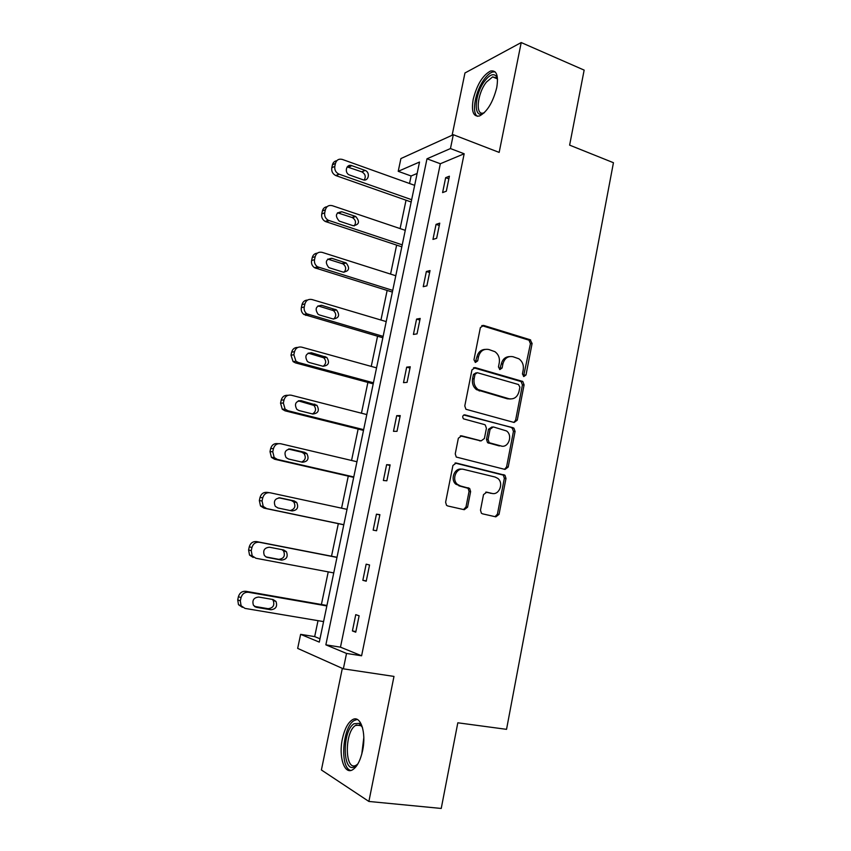 <?xml version="1.0" encoding="UTF-8"?>
<svg xmlns="http://www.w3.org/2000/svg" width="851" height="851" viewBox="0 0 851 851"><rect width="100%" height="100%" fill="white"/><g stroke="black" fill="none" stroke-linecap="round" stroke-linejoin="round"><path stroke-width="1.28" d="M523.822 376.536L526.003 374.972L532.098 343.474L530.141 339.74L483.613 325.412L480.368 327.614L473.964 359.782L475.411 362.452L477.688 360.867L478.517 356.697C480.198 350.974 483.655 348.58 488.878 349.527L494.91 351.676C498.484 354.324 499.941 358.037 499.271 362.803L498.463 366.93L499.867 369.568L502.101 367.994L502.909 363.866C504.558 358.197 507.941 355.824 513.047 356.739L518.876 358.792C522.44 361.398 523.886 365.079 523.227 369.834L522.44 373.929L523.822 376.536M523.525 376.419L530.428 343.676L529.003 340.187L481.772 325.593M475.23 362.388L476.932 356.867L478.517 356.697M499.633 369.483L501.282 364.015L502.909 363.866M342.4 738.849C344.612 728.882 348.006 722.488 352.569 719.659C360.484 714.723 366.547 732.456 362.622 750.55C360.399 760.56 357.037 766.985 352.505 769.825C344.219 774.889 338.485 756.379 342.4 738.849M473.209 99.29C476.964 84.621 482.74 75.207 490.548 71.027C496.59 69.973 498.665 75.516 496.739 87.653C492.92 102.439 487.166 111.885 479.475 115.981C473.294 117.023 471.209 111.46 473.209 99.29M342.325 668.365L321.401 769.974L368.887 801.451L441.233 808.45L457.817 722.797L506.536 729.339L613.443 162.711L569.627 145.138L584.148 70.112L521.216 42.55L464.954 72.984L452.126 135.245M480.485 510.153L481.4 513.238L482.528 513.834L495.825 516.844L499.037 514.376L505.994 478.422L504.962 475.241L456.253 463.029L452.934 465.465L445.616 502.218L446.509 505.292L447.722 505.962L464.252 509.706L467.55 507.207L470.624 491.591L469.667 488.453L460.423 485.953L457.381 484.325C451.285 479.336 456.455 467.178 463.699 469.39L495.144 477.049L497.824 478.422C504.015 483.113 499.186 495.516 491.952 493.399L486.761 492.165L483.517 494.612L480.485 510.153M417.139 173.455L411.107 175.987L398.215 171.317L400.906 158.563L453.306 134.713L499.165 152.403L521.216 42.55M453.306 134.713L450.456 148.563L426.989 158.786L325.859 644.845L346.527 653.44L343.357 668.833L297.669 648.398L300.626 634.346L319.295 642.111L419.522 162.041L398.215 171.317M464.167 153.765L440.339 163.743L340.474 647.164L361.601 655.791L464.167 153.765L450.456 148.563M361.601 655.791L346.527 653.44M368.887 801.451L393.981 676.417L343.357 668.833M514.11 422.468L517.259 420.16L524.088 384.875L522.791 381.471L475.22 367.621L471.954 369.887L464.784 405.938L465.933 409.267L514.11 422.468M515.078 431.425L508.196 467.05L505.015 469.433L456.264 457.051L455.242 453.849L458.349 438.233L461.657 435.85L481.155 440.871L484.4 438.499L486.41 428.287L485.272 424.989L484.368 424.543L463.465 418.841C462.104 416.575 462.614 415.256 464.976 414.884L513.919 428.138L515.078 431.425L513.44 431.414L506.558 466.954L508.196 467.05M411.107 175.987L409.533 183.497M406.033 200.198L400.098 228.589M396.63 245.12L390.566 274.096M387.141 290.468L380.95 320.029M377.557 336.23L371.249 366.398M367.887 382.429L361.452 413.203M358.133 429.053L351.559 460.465M348.272 476.135L341.57 508.175M338.326 523.652L331.518 556.203M328.231 571.883L321.401 604.497M318.019 620.666L314.679 636.612L319.997 638.782M475.922 389.205L478.719 389.981M314.679 636.612L300.626 634.346M340.474 647.164L325.859 644.845M440.339 163.743L426.989 158.786M352.41 630.953L355.761 614.656L359.122 615.794L355.75 632.187L352.41 630.953L355.888 631.527M362.834 580.297L366.153 564.17L369.557 564.99L366.217 581.212L362.834 580.297L366.281 580.935M373.153 530.141L376.44 514.174L379.886 514.685L376.578 530.758L373.153 530.141M383.365 480.485L386.62 464.678L390.109 464.891L386.843 480.804L383.365 480.485M393.481 431.319L396.704 415.671L400.236 415.586L397.002 431.34L393.481 431.319M403.502 382.642L406.682 367.143L410.256 366.77L407.055 382.365L403.502 382.642M413.416 334.432L416.575 319.082L420.192 318.434L417.022 333.869L413.416 334.432M423.234 286.691L426.362 271.49L430.021 270.565L426.883 285.851L423.234 286.691M432.957 239.418L436.063 224.356L439.754 223.153L436.648 238.301L432.957 239.418M442.594 192.592L445.658 177.678L449.392 176.21L446.318 191.209L442.594 192.592M445.658 177.678L448.849 178.848M436.063 224.356L439.276 225.472M426.362 271.49L429.617 272.543M416.575 319.082L419.851 320.072M406.682 367.143L409.991 368.068M396.704 415.671L400.044 416.533M386.62 464.678L389.992 465.476M376.44 514.174L379.833 514.908M509.387 356.601C505.196 356.867 502.494 359.335 501.282 364.015M485.038 349.389C480.836 349.729 478.134 352.218 476.932 356.867M513.887 422.404L515.61 420.181L522.429 384.971L521.131 381.578L473.56 367.738M519.876 387.131L518.493 384.524L477.305 372.706L475.018 374.302L474.145 378.716C473.464 383.258 474.784 386.875 478.081 389.567L508.951 398.736C514.068 399.545 517.429 397.119 519.036 391.46L519.876 387.131M476.113 372.812L473.443 374.429L475.018 374.302M510.409 398.991L507.313 398.8L476.496 389.662C473.199 386.971 471.89 383.365 472.56 378.833L473.443 374.429M504.558 469.316L506.558 466.954M460.317 435.882L480.666 440.861M463.774 415.001L513.089 427.734M501.048 445.998C508.441 448.328 513.089 435.414 506.494 430.936L493.314 426.915L490.091 429.255L488.091 439.456L489.187 442.711L501.622 446.115M492.101 426.915L488.485 429.255L490.091 429.255M499.42 445.956L487.58 442.68L486.485 439.435L488.485 429.255M513.44 431.414L512.281 428.138L511.451 427.734M491.995 493.41L485.74 492.155M461.774 469.22C454.647 467.465 449.902 479.347 455.828 484.198L460.423 485.953M463.55 509.547L465.976 507.026L469.05 491.442L468.093 488.314L458.859 485.815M495.059 516.674L497.41 514.174L504.356 478.305L503.324 475.135L455.062 463.04M411.65 199.708L338.879 174.104C335.73 172.476 334.379 169.881 334.826 166.307L335.464 163.349C336.592 159.882 338.879 158.573 342.347 159.435L414.66 185.337M411.171 202.006L335.815 175.572C332.688 173.955 331.337 171.37 331.784 167.817L332.422 164.871C333.06 162.467 334.528 161.073 336.836 160.69M364.249 179.997C366.079 176.636 365.302 173.934 361.898 171.881L347.197 166.913M349.74 175.083L362.983 179.752C368.515 181.944 370.664 172.285 365.068 170.413L351.771 165.658C346.24 163.424 343.964 173.03 349.559 175.019L349.74 175.083M402.236 244.843L328.231 220.249C325.433 218.526 324.263 216.026 324.731 212.739L325.38 209.75C326.507 206.24 328.826 204.889 332.315 205.687L405.267 230.334M401.821 246.833L325.231 221.451C322.433 219.749 321.274 217.26 321.731 213.995L322.38 211.016C323.072 208.463 324.646 207.016 327.114 206.697M354.197 225.93C356.335 222.76 355.792 220.005 352.548 217.675L337.496 212.782M339.783 221.281L353.133 225.717C359.25 224.76 360.101 221.675 355.675 216.462L341.825 211.761C335.677 212.644 334.783 215.728 339.145 221.015L339.783 221.281M392.726 290.393L317.529 266.799C315.061 265.033 314.072 262.64 314.53 259.619L315.189 256.608C316.338 253.055 318.668 251.651 322.189 252.375L395.779 275.745M392.375 292.084L314.562 267.735C312.115 265.991 311.126 263.608 311.583 260.608L312.243 257.608C312.998 254.864 314.71 253.385 317.38 253.141M343.995 272.288C346.463 269.32 346.155 266.533 343.081 263.927L327.752 259.098M329.72 267.916L343.198 272.118C349.165 271.267 350.155 268.214 346.176 262.98L331.794 258.31C325.805 259.087 324.763 262.119 328.656 267.427L329.72 267.916M484.389 112.63C473.082 121.193 473.826 94.397 485.07 80.537C489.708 74.771 493.399 73.292 496.154 76.09L497.548 79.441L496.718 77.984L492.644 76.888L486.442 82.068C477.113 93.578 475.039 116.449 483.783 112.853L484.41 112.609M495.059 71.792L492.527 72.027C490.059 72.878 487.485 75.037 484.815 78.505C475.581 90.078 471.135 112.811 477.464 116.31M357.984 763.73L355.175 766.421C342.57 775.112 341.73 731.052 354.048 723.722L359.313 723.361L362.473 727.488M362.26 727.02L360.388 725.137L355.505 725.456C344.293 732.051 344.719 772.091 356.186 765.198L357.654 764.145M357.218 719.414L353.973 720.627C342.41 727.403 339.613 768.219 350.814 770.463M383.12 336.379L306.764 313.785C304.626 312.009 303.786 309.732 304.243 306.956L304.903 303.913C306.062 300.318 308.413 298.861 311.966 299.531L386.216 321.593M382.833 337.762L303.85 314.455C301.722 312.689 300.882 310.434 301.339 307.668L301.999 304.637C302.839 301.69 304.711 300.158 307.615 300.052M333.656 319.082C336.443 316.338 336.39 313.519 333.496 310.636L317.976 305.871M319.561 314.998L333.156 318.965C338.975 318.2 340.102 315.2 336.549 309.955L321.657 305.307C315.827 305.988 314.647 308.977 318.104 314.274L319.561 314.998M373.429 382.79L298.318 362.483L295.957 361.218L293.85 354.761L294.52 351.676C295.68 348.048 298.063 346.527 301.648 347.134L376.546 367.866M373.206 383.865L295.446 362.877L293.095 361.611L290.989 355.186L291.659 352.133C292.606 348.931 294.659 347.368 297.829 347.431M323.157 366.302C326.273 363.792 326.486 360.962 323.784 357.803L308.158 353.112M309.307 362.537L323.029 366.26C328.688 365.568 329.943 362.611 326.784 357.388L311.423 352.75C305.754 353.367 304.445 356.314 307.488 361.579L309.307 362.537M363.654 429.649L287.861 410.714L285.096 409.129L283.351 403.023L284.032 399.917C285.202 396.236 287.606 394.673 291.223 395.204L366.802 414.575M363.494 430.393L285.032 410.82L282.287 409.246L280.543 403.172L281.213 400.087C282.298 396.598 284.564 395.002 288.021 395.321M312.498 413.948C315.966 411.703 316.444 408.863 313.934 405.416L298.297 400.853M298.956 410.544L312.796 414.022C318.317 413.373 319.678 410.459 316.902 405.278L301.084 400.661C295.574 401.236 294.148 404.119 296.818 409.342L298.956 410.544M353.782 476.943L277.309 459.402L274.192 457.519L272.756 451.764L273.437 448.626C274.628 444.903 277.043 443.275 280.702 443.743L356.952 461.742M353.686 477.368L274.522 459.221L271.426 457.349L270.001 451.626L270.671 448.509C271.863 444.807 274.267 443.19 277.905 443.658L278.426 443.669M301.584 462.04C305.488 460.125 306.275 457.274 303.945 453.487L301.68 452.179L288.457 449.073M288.5 459.019L302.467 462.242C307.849 461.625 309.317 458.753 306.871 453.626L304.594 452.317L290.648 449.041C285.276 449.583 283.755 452.424 286.085 457.583L288.5 459.019M343.804 524.705L266.65 508.579L263.225 506.419L262.055 500.984L262.746 497.814C263.938 494.048 266.384 492.367 270.075 492.761L347.017 509.345M343.793 524.79L263.916 508.111L260.512 505.962L259.342 500.558L260.034 497.41C261.225 493.665 263.661 491.995 267.331 492.389L269.224 492.644M290.18 510.547C294.744 509.228 295.957 506.388 293.829 502.005L291.319 500.484L278.809 497.803M277.937 507.973L292.031 510.93C297.286 510.334 298.85 507.494 296.701 502.441L294.18 500.909L280.117 497.888C274.862 498.42 273.256 501.228 275.277 506.313L277.937 507.973M337.007 557.277L256.64 541.598C252.938 541.268 250.481 543.002 249.279 546.789L248.588 549.969L249.534 555.065L253.194 557.469M333.741 572.914L255.874 558.245L252.194 555.831L251.247 550.693L251.939 547.501C253.151 543.683 255.619 541.949 259.342 542.268L336.975 557.416M265.895 556.905L278.692 559.33C283.819 558.735 285.447 555.948 283.574 550.98L282 549.661M267.278 557.405L281.5 560.107C286.649 559.501 288.276 556.703 286.404 551.703L283.67 549.98L269.469 547.225C264.342 547.757 262.651 550.533 264.406 555.543L266.544 557.203M326.954 605.465L245.854 591.296C242.12 591.041 239.642 592.828 238.418 596.657L237.716 599.87L238.482 604.689L242.375 607.327M323.582 621.602L245.003 608.401L241.099 605.752L240.322 600.912L241.024 597.679C242.248 593.817 244.748 592.019 248.503 592.275L326.848 605.944M254.396 606.369L268.108 608.688C273.128 608.082 274.82 605.327 273.203 600.423L272.246 599.391M256.513 607.337L270.863 609.763C275.905 609.146 277.607 606.38 275.979 601.444L273.054 599.54L258.725 597.051C253.694 597.593 251.939 600.338 253.449 605.295L256.513 607.337L254.768 606.646M524.344 375.1L526.003 374.972M476.103 361.026L477.688 360.867M500.473 368.132L502.101 367.994M482.017 325.656L483.613 325.412M528.471 339.953L530.141 339.74M530.428 343.676L532.098 343.474M473.645 367.76L475.22 367.621M520.461 381.269L522.12 381.152M522.429 384.971L524.088 384.875M515.61 420.181L517.259 420.16M472.56 378.833L474.145 378.716M479.113 390.928L480.709 390.843M507.313 398.8L508.951 398.736M460.497 435.829L461.657 435.85M479.56 440.839L481.155 440.871M464.029 414.894L464.976 414.884M486.485 439.435L488.091 439.456M488.517 443.148L490.123 443.18M486.112 492.112L486.761 492.165M490.346 493.24L491.952 493.399M466.976 487.729L468.55 487.868M469.05 491.442L470.624 491.591M465.976 507.026L467.55 507.207M455.349 462.987L456.253 463.029M502.356 474.635L503.983 474.752M504.356 478.305L505.994 478.422M497.41 514.174L499.037 514.376M339.145 174.21L336.081 175.668M335.464 163.349L332.422 164.871M334.826 166.307L331.784 167.817M348.665 167.168L351.771 165.658M361.813 171.849L364.983 170.381M329.082 220.6L326.071 221.803M325.38 209.75L322.38 211.016M324.731 212.739L321.731 213.995M338.762 213.016L341.825 211.761M352.027 217.462L355.165 216.25M318.923 267.437L315.955 268.373M315.189 256.608L312.243 257.608M314.53 259.619L311.583 260.608M328.763 259.289L331.794 258.31M342.155 263.523L345.24 262.565M361.771 754.156L363.813 737.562M308.668 314.732L305.754 315.402M304.903 303.913L301.999 304.637M304.243 306.956L301.339 307.668M318.668 306.02L321.657 305.307M332.177 310.009L335.22 309.317M298.318 362.483L295.446 362.877M294.52 351.676L291.659 352.133M293.85 354.761L290.989 355.186M308.477 353.197L311.423 352.75M322.114 356.941L325.114 356.526M287.861 410.714L285.032 410.82M284.032 399.917L281.213 400.087M283.351 403.023L280.543 403.172M298.382 400.81L301.084 400.661M311.945 404.331L314.902 404.182M277.309 459.402L274.522 459.221M273.437 448.626L270.671 448.509M272.756 451.764L270.001 451.626M288.957 448.966L290.648 449.041M301.68 452.179L304.594 452.317M266.65 508.579L263.916 508.111M262.746 497.814L260.034 497.41M262.055 500.984L259.342 500.558M279.522 497.803L280.117 497.888M291.319 500.484L294.18 500.909M259.342 542.268L256.64 541.598M251.939 547.501L249.279 546.789M251.247 550.693L248.588 549.969M278.692 559.33L281.5 560.107M248.503 592.275L245.854 591.296M241.024 597.679L238.418 596.657M240.322 600.912L237.716 599.87M268.108 608.688L270.863 609.763M529.003 340.187L530.673 339.985M521.131 381.578L522.791 381.471M476.496 389.662L478.081 389.567M487.58 442.68L489.187 442.711M512.281 428.138L513.919 428.138M455.828 484.198L457.381 484.325M468.093 488.314L469.667 488.453M503.324 475.135L504.962 475.241M338.879 174.104L335.815 175.572M361.898 171.881L365.068 170.413M328.231 220.249L325.231 221.451M352.548 217.675L355.675 216.462M317.529 266.799L314.562 267.735M343.081 263.927L346.176 262.98M496.718 77.984L496.154 76.09M497.25 78.813L492.644 76.888M360.388 725.137L359.313 723.361M361.122 725.69L356.165 725.063M306.764 313.785L303.85 314.455M333.496 310.636L336.549 309.955M295.957 361.218L293.095 361.611M323.784 357.803L326.784 357.388M285.096 409.129L282.287 409.246M313.934 405.416L316.902 405.278M274.192 457.519L271.426 457.349M303.945 453.487L306.871 453.626M263.225 506.419L260.512 505.962M293.829 502.005L296.701 502.441M252.194 555.831L249.534 555.065M283.574 550.98L286.404 551.703M241.099 605.752L238.482 604.689M273.203 600.423L275.979 601.444"/></g></svg>
